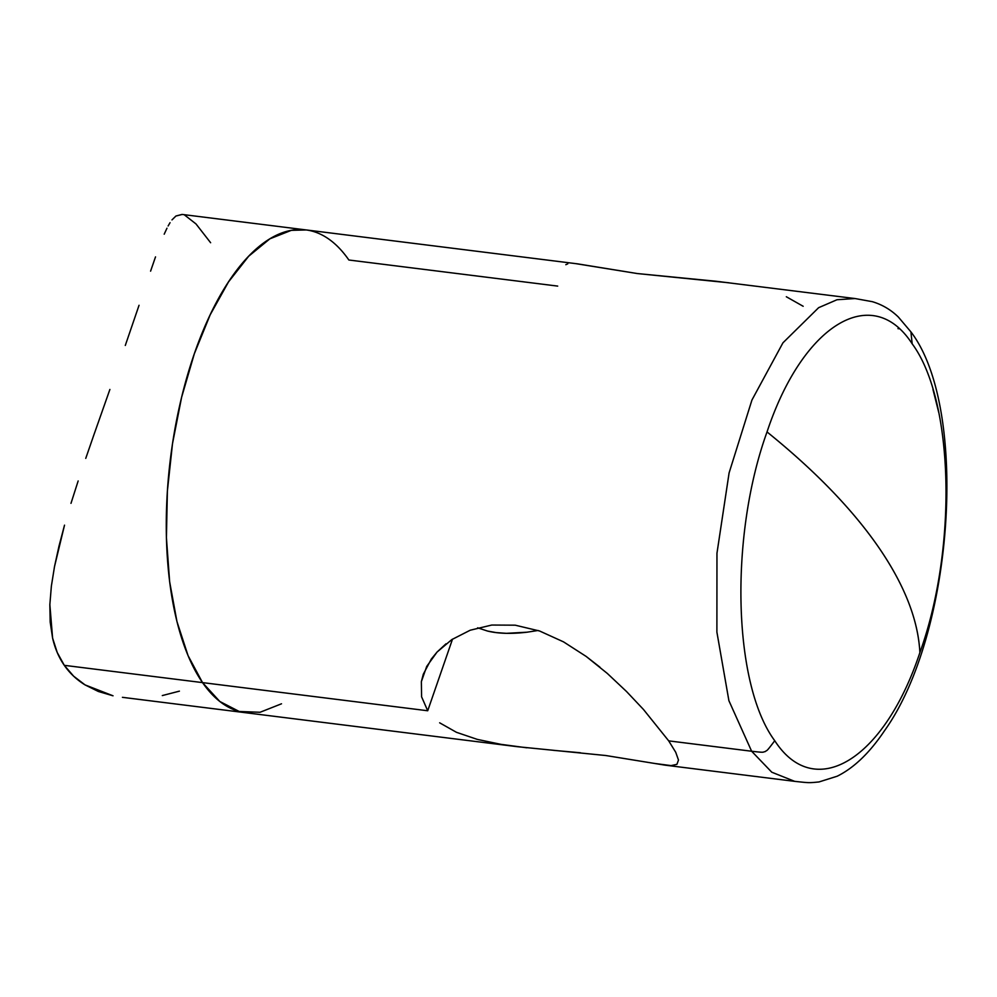 <?xml version="1.0" encoding="UTF-8"?>
<svg xmlns="http://www.w3.org/2000/svg" width="997" height="997" viewBox="0 0 997 997"><rect width="100%" height="100%" fill="white"/><g stroke="black" fill="none" stroke-linecap="round" stroke-linejoin="round"><path stroke-width="1.5" d="M665.186 765.173L794.646 781.349L771.79 772.214L751.638 751.24L771.765 772.201L794.597 781.336C809.327 782.932 808.579 782.969 818.998 781.947L837.193 776.214C853.943 767.927 869.708 752.772 884.489 730.751C953.955 633.868 969.246 408.109 910.909 331.876L912.18 343.828C872.288 282.139 802.697 324.386 767.029 431.938C814.823 470.547 851.874 508.769 878.158 546.605C904.279 584.429 918.187 619.76 919.882 652.599C884.214 760.15 814.636 802.386 774.744 740.709C765.596 752.934 767.64 749.557 765.173 751.613C762.144 752.062 765.671 752.909 751.638 751.24L668.7 740.871L675.717 752.261L678.483 760.038L676.926 764.325L671.106 765.609L665.186 765.173L605.827 755.527L517.206 746.678L245.524 712.718A243.28 106.018 -82.9 0 1 202.528 682.609A243.28 106.018 97.1 0 0 245.524 712.718L122.432 697.327M897.985 328.636L899.095 328.773L897.985 328.636M932.943 389.353L938.8 412.683M919.882 652.599A691.158 272.281 -160.9 0 0 878.158 546.605A691.158 272.281 -160.9 0 0 767.029 431.938C729.268 536.473 732.957 684.478 774.744 740.709C814.636 802.386 884.214 760.15 919.882 652.599C957.656 548.088 953.955 400.046 912.18 343.828L910.909 331.876L898.384 317.071C890.932 309.78 882.245 304.646 872.338 301.68L855.04 298.539L837.019 299.736L818.649 307.674L782.957 342.806L751.95 400.009L729.106 472.865L716.968 553.223L716.893 632.098L728.894 700.667L751.638 751.24L728.907 700.679L716.893 632.123L716.955 553.273L729.094 472.914L751.925 400.071L782.919 342.856L818.612 307.699L836.969 299.748L854.99 298.539L716.07 281.254L637.345 273.552L576.141 263.694M567.804 263.819L565.835 264.691M729.131 282.812L637.345 273.552L577.55 263.856L305.867 229.896A243.28 106.018 97.1 0 0 179.959 404.284A243.28 106.018 97.1 0 0 202.528 682.609L427.713 710.761L421.594 696.816L421.357 681.674L423.289 674.234L431.315 659.054L437.047 652.063L445.971 643.838M803.171 306.278L786.321 296.745M421.594 696.816L421.357 681.674L426.704 666.445L437.047 652.063L451.803 639.6L470.185 630.229L491.758 625.044L515.2 625.181L539.601 631.001L563.529 641.869L586.186 656.45L607.285 673.411L626.515 691.507L643.476 709.478L668.7 740.871L751.638 751.24C765.671 752.909 762.144 752.062 765.173 751.613C767.64 749.557 765.596 752.934 774.744 740.709C732.957 684.478 729.268 536.473 767.029 431.938M451.803 639.6L470.185 630.229L491.758 625.044L515.2 625.181L539.601 631.001L563.529 641.869L586.186 656.45L599.932 667.155M427.713 710.761L452.513 639.127L427.713 710.761L202.528 682.609L219.801 701.477L239.23 711.484L260.067 712.269L281.503 703.795L260.067 712.269L239.23 711.484L219.801 701.477L202.528 682.609L64.294 665.335L73.628 676.178L85.032 684.889L98.354 691.482L113.022 695.794L85.032 684.889C76.644 679.705 69.728 673.187 64.294 665.335L202.528 682.609A243.28 106.018 -82.9 0 1 179.959 404.284A243.28 106.018 -82.9 0 1 305.867 229.896A243.28 106.018 -82.9 0 1 348.863 260.005L557.697 286.102M456.464 732.309L439.652 722.813L456.464 732.309L477.289 739.388L456.464 732.309M500.98 744.348L477.289 739.388L500.98 744.348L526.777 747.787M607.285 673.411L626.515 691.507L643.476 709.478L668.7 740.871M487.521 631.051C498.238 633.668 511.424 634.055 527.064 632.198L538.081 630.478L527.064 632.198L506.351 633.332L496.157 632.597L487.521 631.051L477.65 627.811M580.391 752.76L553.584 750.355M671.106 765.609L654.431 763.428M675.717 752.261L678.483 760.038M306.278 229.958L291.323 230.344L269.888 238.819L248.677 256.229L228.512 281.914L210.155 314.865L194.315 353.823L181.604 397.305L172.506 443.628L167.384 491.023L166.412 537.657L169.64 581.737L176.955 621.567L188.059 655.627L202.528 682.609L188.059 655.627L176.955 621.567L169.64 581.737L166.412 537.657L167.384 491.023L172.506 443.628L181.604 397.305L194.315 353.823L210.155 314.865L228.512 281.914L248.677 256.229L269.888 238.819L291.323 230.344L306.278 229.958M57.24 652.524L64.294 665.335C58.86 657.497 54.96 648.411 52.592 638.068L57.24 652.524M50.174 621.991L52.592 638.068L49.85 604.593L50.174 621.991M51.37 586.124L49.85 604.593L51.37 586.124L54.511 566.57L51.37 586.124M58.973 546.206L54.511 566.57L64.518 525.157L58.973 546.206M70.986 503.348L78.152 480.965L70.986 503.348M85.754 458.371L93.668 435.49L85.754 458.371M109.894 389.453L93.668 435.49L109.894 389.453M139.044 305.281L125.298 345.448L139.044 305.281M155.52 256.877L150.584 271.159L155.52 256.877M164.206 234.183L166.973 228.201M170.051 222.68L168.119 225.983L170.051 222.68M182.252 214.455L175.933 216.013L171.983 219.901L175.933 216.013L182.065 214.43L305.867 229.896M162.312 695.57L179.41 691.145M210.629 242.732L195.998 223.939L184.719 215.128"/></g></svg>
